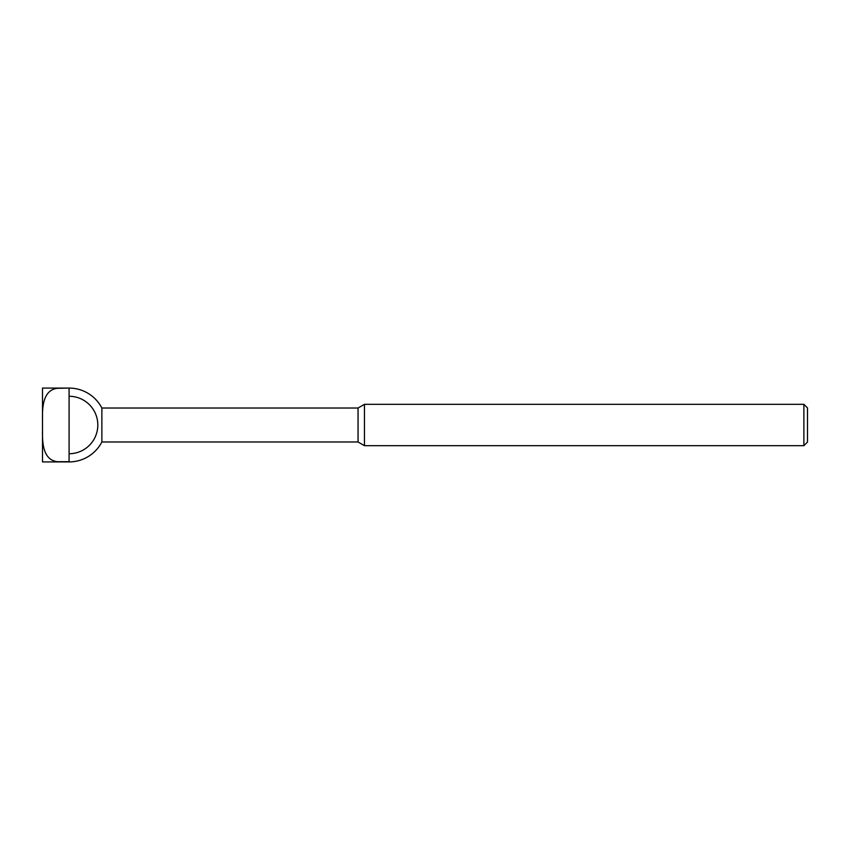 <?xml version="1.0" encoding="UTF-8"?>
<svg xmlns="http://www.w3.org/2000/svg" width="850" height="850" viewBox="0 0 850 850"><rect width="100%" height="100%" fill="white"/><g stroke="black" fill="none" stroke-linecap="round" stroke-linejoin="round"><path stroke-width="1.27" d="M69.084 388.301L69.084 461.699L57.269 461.699C42.681 459.797 42.287 442.096 42.5 430.238L42.5 461.922L69.084 461.922A36.922 36.922 0 0 0 101.862 441.979L358.052 441.979L364.448 445.676L803.877 445.676L807.5 442.053L807.5 407.947L803.877 404.324L364.448 404.324L358.052 408.021L101.862 408.021A36.922 36.922 0 0 0 69.084 388.078L42.5 388.078L42.5 419.762C42.287 407.904 42.681 390.203 57.269 388.301L69.084 388.078M69.084 396.27A28.73 28.73 0 0 1 97.814 425A28.73 28.73 0 0 1 69.084 453.73M101.862 441.979L101.862 408.021M42.5 430.238L42.5 419.762M803.877 445.676L803.877 404.324M364.448 445.676L364.448 404.324M358.052 441.979L358.052 408.021"/></g></svg>
